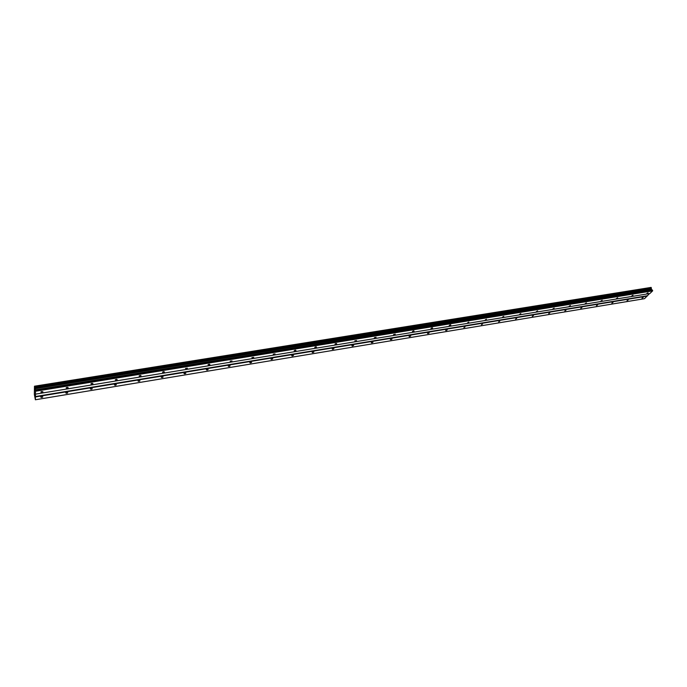 <?xml version="1.0" encoding="UTF-8"?>
<svg xmlns="http://www.w3.org/2000/svg" width="687" height="687" viewBox="0 0 687 687"><rect width="100%" height="100%" fill="white"/><g stroke="black" fill="none" stroke-linecap="round" stroke-linejoin="round"><path stroke-width="1.03" d="M646.819 293.478L648.021 292.791L646.819 293.478M41.881 392.389L42.963 391.899L41.916 391.487L40.834 391.985L41.881 392.389M67.137 388.258L68.219 387.76L67.206 387.365L66.124 387.863L67.137 388.258M91.895 384.213L92.977 383.707L92.006 383.312L90.924 383.827L91.895 384.213M116.18 380.237L117.262 379.722L116.335 379.344L115.244 379.859L116.18 380.237M140.002 376.347L141.093 375.823L140.2 375.454L139.109 375.978L140.002 376.347M163.377 372.526L164.468 371.993L163.609 371.633L162.51 372.165L163.377 372.526M186.306 368.773L187.405 368.232L185.481 368.421L186.306 368.773M208.822 365.098L209.921 364.548L209.123 364.204L208.024 364.754L208.822 365.098M230.918 361.482L232.026 360.924L230.154 361.147L230.918 361.482M252.618 357.936L253.726 357.369L251.88 357.609L252.618 357.936M273.924 354.449L275.04 353.882L273.211 354.14L273.924 354.449M294.852 351.031L295.968 350.456L295.281 350.155L294.165 350.731L294.852 351.031M315.402 347.665L316.527 347.081L315.865 346.789L314.74 347.373L315.402 347.665M335.6 344.367L336.724 343.775L336.089 343.491L334.964 344.084L335.6 344.367M355.445 341.121L356.579 340.52L354.827 340.846L355.445 341.121M374.947 337.935L376.081 337.326L374.355 337.669L374.947 337.935M394.115 334.801L395.257 334.183L393.548 334.543L394.115 334.801M412.964 331.718L414.106 331.1L413.557 330.851L412.406 331.478L412.964 331.718M431.488 328.687L432.638 328.06L432.106 327.828L430.955 328.455L431.488 328.687M449.71 325.707L450.861 325.08L450.346 324.848L449.195 325.483L449.71 325.707M467.624 322.778L468.783 322.143L467.624 322.778M485.254 319.902L486.413 319.257L485.254 319.902M502.592 317.059L503.76 316.415L502.592 317.059M519.647 314.277L520.823 313.615L519.647 314.277M536.435 311.529L537.612 310.868L536.435 311.529M552.958 308.824L554.134 308.162L552.958 308.824M569.214 306.17L570.399 305.5L569.214 306.17M585.221 303.551L586.406 302.881L585.221 303.551M600.979 300.975L602.164 300.296L600.979 300.975M616.497 298.441L617.69 297.754L616.497 298.441M631.774 295.942L632.967 295.255L631.774 295.942M642.01 298.141L643.195 297.462L642.01 298.141M41.735 397.464L42.8 396.974L41.761 396.579L40.688 397.069L41.735 397.464M66.733 393.325L67.798 392.835L66.802 392.449L65.729 392.947L66.733 393.325M91.251 389.271L92.324 388.765L90.289 388.894L91.251 389.271M115.296 385.295L116.378 384.78L115.45 384.411L114.377 384.926L115.296 385.295M138.894 381.388L139.976 380.873L138.01 381.027L138.894 381.388M162.055 377.558L163.137 377.034L161.196 377.206L162.055 377.558M184.786 373.797L185.868 373.264L183.961 373.453L184.786 373.797M207.096 370.104L208.187 369.563L206.306 369.769L207.096 370.104M229.003 366.48L230.102 365.931L228.239 366.154L229.003 366.48M250.515 362.916L251.614 362.367L250.884 362.049L249.776 362.607L250.515 362.916M271.648 359.421L272.748 358.863L270.936 359.121L271.648 359.421M292.396 355.986L293.504 355.419L291.717 355.694L292.396 355.986M312.791 352.611L313.899 352.036L312.13 352.328L312.791 352.611M332.826 349.297L333.942 348.713L333.307 348.446L332.19 349.03L332.826 349.297M352.517 346.042L353.642 345.449L353.032 345.183L351.907 345.776L352.517 346.042M371.873 342.839L372.998 342.238L371.281 342.581L371.873 342.839M390.903 339.687L392.028 339.086L391.461 338.837L390.328 339.447L390.903 339.687M409.615 336.596L410.749 335.986L409.057 336.355L409.615 336.596M428.01 333.547L429.143 332.937L428.611 332.706L427.477 333.324L428.01 333.547M446.103 330.559L447.246 329.932L445.588 330.335L446.103 330.559M463.897 327.613L465.039 326.986L463.897 327.613M481.407 324.719L482.557 324.084L481.407 324.719M498.633 321.868L499.784 321.224L498.633 321.868M515.576 319.06L516.736 318.416L515.576 319.06M532.262 316.303L533.421 315.651L532.262 316.303M548.681 313.581L549.84 312.928L548.681 313.581M564.843 310.91L566.011 310.249L564.843 310.91M580.755 308.274L581.923 307.613L580.755 308.274M596.419 305.689L597.596 305.019L596.419 305.689M611.851 303.13L613.027 302.46L611.851 303.13M627.042 300.623L628.227 299.944L627.042 300.623M35.535 391.247L652.624 290.867L649.876 293.512L35.484 394.14L35.484 390.834L652.65 290.549L651.654 289.966L651.078 287.415L34.599 386.532M650.855 287.449L34.479 386.214L34.35 394.424L35.381 399.765L35.484 394.14M35.381 399.765L644.518 298.682L649.516 293.572M35.484 390.834L34.479 386.214M34.616 386.575L651.147 287.441M651.345 287.844L34.728 387.125M651.285 288.634L34.865 388.129M34.745 387.253L651.336 287.939M651.242 289.115L34.943 388.739M651.654 289.966L35.174 389.907M652.367 289.957L35.312 390.018M647.24 295.762L35.381 396.536M35.432 396.931L647.214 296.08"/></g></svg>
